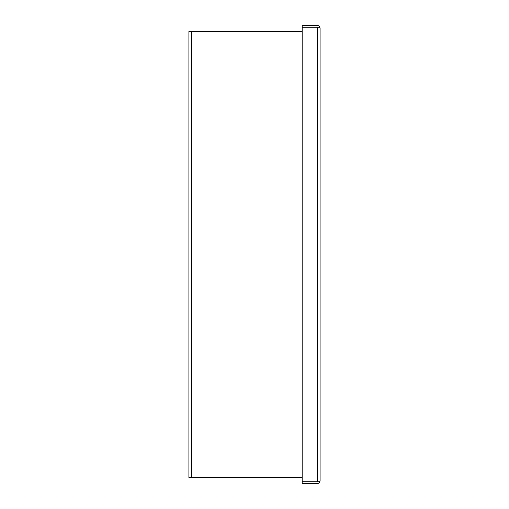<?xml version="1.0" encoding="UTF-8"?>
<svg xmlns="http://www.w3.org/2000/svg" width="509" height="509" viewBox="0 0 509 509"><rect width="100%" height="100%" fill="white"/><g stroke="black" fill="none" stroke-linecap="round" stroke-linejoin="round"><path stroke-width="0.76" d="M302.187 477.499L188.909 477.499L188.909 31.501L302.187 31.501M319.639 482.316L318.761 481.737L302.187 481.73L302.187 27.27L319.639 27.27L320.091 28.186A2.742 2.742 0 0 1 320.091 28.192L320.091 480.808A2.742 2.742 0 0 1 320.091 480.814L319.639 482.316A2.742 2.742 0 0 1 317.355 483.55L302.187 483.55L302.187 481.737L319.639 481.73L320.091 480.814M317.355 25.45A2.742 2.742 0 0 1 319.639 26.684L318.761 27.263L302.187 27.263L302.187 25.45L317.355 25.45M320.091 28.173L319.639 26.684M317.355 27.27L317.431 481.73M191.645 477.499L191.645 31.501"/></g></svg>
